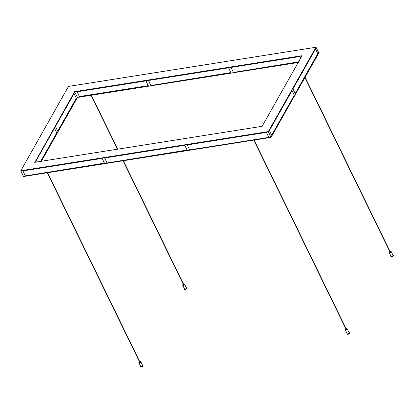 <?xml version="1.0" encoding="UTF-8"?>
<svg xmlns="http://www.w3.org/2000/svg" width="414" height="414" viewBox="0 0 414 414"><rect width="100%" height="100%" fill="white"/><g stroke="black" fill="none" stroke-linecap="round" stroke-linejoin="round"><path stroke-width="0.62" d="M41.348 161.237L77.47 97.45L74.613 91.675L34.9 162.288M41.058 161.284L56.941 133.194L54.508 128.205L35.914 161.082L36.375 162.024M55.46 126.513L74.049 93.636L76.487 98.625L57.898 131.502L55.46 126.513M148.367 85.889L79.519 96.783L77.087 91.794L145.935 80.901L148.367 85.889M298.37 62.152L233.449 72.424L231.017 67.435L299.865 56.542L300.642 58.131M230.971 72.817L150.846 85.496L148.414 80.507L228.538 67.829L230.971 72.817M262.093 126.332L302.085 55.678L74.613 91.675M301.935 55.942L302.085 55.678M318.816 52.769L270.973 137.293L268.293 131.574L316.11 47.3M316.084 47.284L318.858 52.852L271.186 137.163M23.453 176.462L20.747 170.992M271.01 137.344L23.557 176.53L20.793 170.739L268.303 131.823L270.973 137.293L23.469 176.457M104.561 163.37L25.389 175.898L22.956 170.91L102.129 158.376L104.561 163.37M189.643 149.904L187.211 144.916L266.388 132.387L268.821 137.376L189.643 149.904L268.821 137.376M187.169 150.298L107.04 162.976L104.607 157.988L184.732 145.309L187.169 150.298M294.426 95.613L291.994 90.625L269.421 130.545L271.853 135.533L294.426 95.613L294.012 95.681L271.682 135.176M292.946 88.932L315.52 49.007L317.952 54.001L295.384 93.921L292.946 88.932M298.53 61.872L233.449 72.424M230.857 72.579L150.846 85.496M187.05 150.059L107.04 162.976M56.941 133.194L56.527 133.261L40.644 161.351M76.487 98.625L76.233 98.408L57.722 131.145M317.952 54.001L317.383 54.348L295.208 93.564M104.447 163.132L25.389 175.898M148.253 85.651L79.405 96.545M186.704 288.03A1.32 0.605 154 0 1 186.792 288.134A1.32 0.605 154 0 1 185.865 289.257A1.32 0.605 154 0 1 184.416 289.293A1.32 0.605 154 0 1 184.385 289.158M183.883 284.092L184.634 284.258L186.435 287.953A1.082 0.497 154 0 1 185.679 288.868A1.082 0.497 154 0 1 184.489 288.9L182.688 285.205A1.082 0.497 -26 0 0 183.588 285.293A1.082 0.497 -26 0 0 184.587 284.584A1.082 0.497 -26 0 0 184.634 284.258A1.082 0.497 -26 0 0 184.349 284.087M183.04 283.787L182.828 284.123L183.692 283.704L184.07 284.47L183.221 284.749M183.692 283.704L183.298 283.662M393.212 255.35A1.32 0.605 154 0 1 393.3 255.454A1.32 0.605 154 0 1 392.379 256.577A1.32 0.605 154 0 1 390.925 256.613A1.32 0.605 154 0 1 390.894 256.478M390.392 251.412L391.142 251.577L392.943 255.272A1.082 0.497 154 0 1 392.187 256.194A1.082 0.497 154 0 1 390.997 256.219L389.196 252.524A1.082 0.497 -26 0 0 390.097 252.618A1.082 0.497 -26 0 0 391.101 251.903A1.082 0.497 -26 0 0 391.142 251.577A1.082 0.497 -26 0 0 390.857 251.412M389.548 251.112L389.341 251.448L390.205 251.024L390.578 251.795L389.734 252.069M390.205 251.024L389.807 250.982M349.406 332.83A1.32 0.605 154 0 1 349.494 332.934A1.32 0.605 154 0 1 348.572 334.057A1.32 0.605 154 0 1 347.118 334.093A1.32 0.605 154 0 1 347.087 333.958M345.436 329.679L345.436 329.679A1.082 0.497 -26 0 0 345.39 330.005L345.721 329.316A1.019 0.471 154 0 0 345.462 329.622A1.019 0.471 154 0 0 346 330.082A1.019 0.471 154 0 0 347.217 329.342A1.019 0.471 154 0 0 346.59 328.902L347.336 329.058L349.137 332.752A1.082 0.497 154 0 1 348.381 333.674A1.082 0.497 154 0 1 347.196 333.7L345.39 330.005A1.082 0.497 -26 0 0 346.29 330.098A1.082 0.497 -26 0 0 347.294 329.384A1.082 0.497 -26 0 0 347.336 329.058A1.082 0.497 -26 0 0 347.051 328.887M345.742 328.592L345.535 328.928L346.399 328.504L346.772 329.275L345.928 329.549M346.399 328.504L346.006 328.462M142.897 365.505A1.32 0.605 154 0 1 142.985 365.614A1.32 0.605 154 0 1 142.064 366.737A1.32 0.605 154 0 1 140.61 366.773A1.32 0.605 154 0 1 140.579 366.638M138.923 362.359L138.923 362.359A1.082 0.497 -26 0 0 138.881 362.685L139.213 361.991A1.019 0.471 154 0 0 138.954 362.302A1.019 0.471 154 0 0 139.492 362.762A1.019 0.471 154 0 0 140.708 362.022A1.019 0.471 154 0 0 140.082 361.577L140.827 361.738L142.628 365.433A1.082 0.497 154 0 1 141.873 366.349A1.082 0.497 154 0 1 140.682 366.38L138.881 362.685A1.082 0.497 -26 0 0 139.782 362.773A1.082 0.497 -26 0 0 140.781 362.064A1.082 0.497 -26 0 0 140.827 361.738A1.082 0.497 -26 0 0 140.543 361.567M139.233 361.267L139.026 361.603L139.885 361.184L140.263 361.95L139.42 362.229M139.885 361.184L139.492 361.143M77.47 97.425L298.173 62.498M298.209 62.436L77.449 97.373L41.338 161.243M35.009 162.241L74.779 91.898L301.868 55.962M34.672 162.324L262.14 126.327M315.965 47.263L268.293 131.574L20.793 170.739L68.46 86.428L315.965 47.263M186.305 287.683A1.263 0.58 154 0 1 186.543 288.253A1.263 0.58 154 0 1 185.068 289.158A1.263 0.58 154 0 1 184.359 288.63M184.344 288.656A1.32 0.605 -26 0 0 184.297 289.055A1.32 0.605 -26 0 0 185.394 289.163A1.32 0.605 -26 0 0 186.621 288.294A1.32 0.605 -26 0 0 186.673 287.896A1.32 0.605 -26 0 0 186.331 287.689M183.888 284.102A1.019 0.471 154 0 1 184.515 284.542A1.019 0.471 154 0 1 183.298 285.282A1.019 0.471 154 0 1 182.76 284.822A1.019 0.471 154 0 1 183.024 284.521L182.688 285.205A1.082 0.497 -26 0 1 182.729 284.879L182.729 284.879M390.857 255.981A1.32 0.605 -26 0 0 390.806 256.375A1.32 0.605 -26 0 0 391.903 256.483A1.32 0.605 -26 0 0 393.129 255.614A1.32 0.605 -26 0 0 393.181 255.215L392.803 254.988A1.263 0.58 154 0 1 393.057 255.573A1.263 0.58 154 0 1 391.577 256.483A1.263 0.58 154 0 1 390.868 255.95M393.3 255.454L393.181 255.215A1.32 0.605 -26 0 0 392.845 255.008M390.397 251.422A1.019 0.471 154 0 1 391.023 251.862A1.019 0.471 154 0 1 389.807 252.602A1.019 0.471 154 0 1 389.269 252.142A1.019 0.471 154 0 1 389.533 251.841L389.196 252.524A1.082 0.497 -26 0 1 389.238 252.198A1.082 0.497 -26 0 0 389.238 252.198M349.007 332.483A1.263 0.58 154 0 1 349.25 333.053A1.263 0.58 154 0 1 347.776 333.963A1.263 0.58 154 0 1 347.061 333.43L346.999 333.855A1.32 0.605 -26 0 0 348.102 333.963A1.32 0.605 -26 0 0 349.323 333.094A1.32 0.605 -26 0 0 349.38 332.696A1.32 0.605 -26 0 0 349.038 332.489M347.051 333.461A1.32 0.605 -26 0 0 346.999 333.855L347.118 334.093M142.499 365.164A1.263 0.58 154 0 1 142.742 365.733A1.263 0.58 154 0 1 141.262 366.638A1.263 0.58 154 0 1 140.553 366.111M140.543 366.136A1.32 0.605 -26 0 0 140.491 366.53A1.32 0.605 -26 0 0 141.588 366.644A1.32 0.605 -26 0 0 142.814 365.774A1.32 0.605 -26 0 0 142.866 365.376A1.32 0.605 -26 0 0 142.525 365.169M298.152 62.53L77.465 97.456L41.41 161.227M301.956 55.807L262.098 126.306M262.103 126.306L34.792 162.278M318.858 52.966L316.006 47.227L68.501 86.391L20.7 170.961L23.557 176.53L271.061 137.365L318.858 52.966M91.106 95.298L117.4 149.206M123.046 160.787L183.133 283.978M91.401 95.246L117.695 149.159M123.346 160.741L183.392 283.849M186.792 288.134L186.295 287.663M184.349 288.615L184.416 289.293M183.205 284.894L182.828 284.123M297.614 62.617L297.842 63.083M304.927 77.604L389.641 251.298M305.097 77.299L389.9 251.174M253.808 140.098L345.835 328.778M254.108 140.051L346.094 328.654M390.857 255.935L390.925 256.613M389.714 252.214L389.341 251.448M349.494 332.934L348.997 332.468M345.907 329.694L345.535 328.928M47.3 172.773L139.327 361.458M47.6 172.726L139.585 361.329M142.985 365.614L142.488 365.143M140.543 366.09L140.61 366.773M139.399 362.374L139.026 361.603"/></g></svg>
